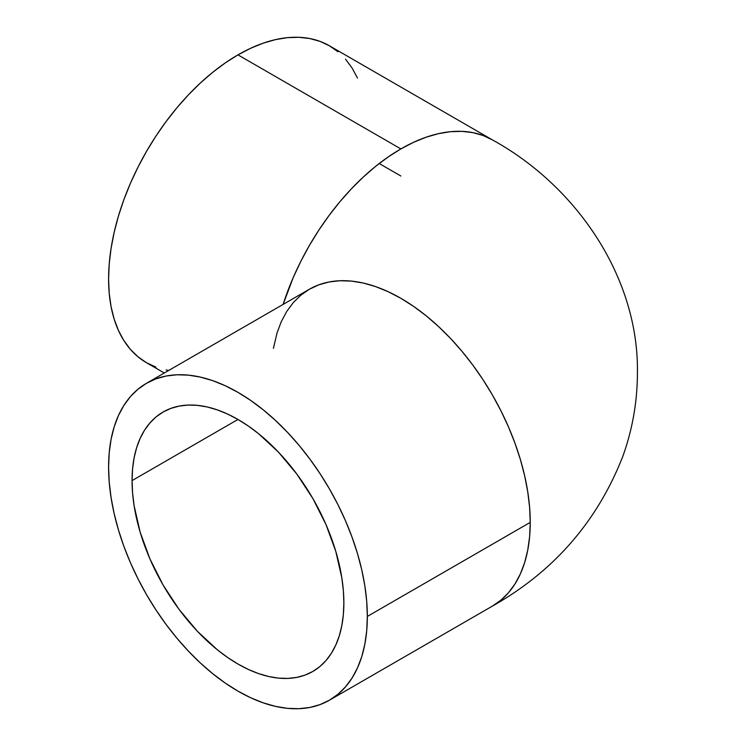 <?xml version="1.0" encoding="UTF-8"?>
<svg xmlns="http://www.w3.org/2000/svg" width="746" height="746" viewBox="0 0 746 746"><rect width="100%" height="100%" fill="white"/><g stroke="black" fill="none" stroke-linecap="round" stroke-linejoin="round"><path stroke-width="1.12" d="M132.061 480.601L237.965 419.457L248.343 426.041L258.62 433.734L278.491 452.16L296.796 474.036L312.844 498.505L326.021 524.643L335.803 551.434L341.827 577.852L343.356 590.608L343.869 602.889A149.769 86.471 60 0 1 312.844 671.447A149.769 86.471 60 0 1 197.438 631.321A149.769 86.471 60 0 1 132.061 480.601L132.574 468.908L134.094 457.913L136.621 447.731L140.117 438.452L144.565 430.172L149.909 422.963L156.101 416.902L163.076 412.034L170.778 408.426L179.124 406.094L188.039 405.069L197.438 405.367L207.22 406.971L217.3 409.88L227.586 414.049L237.965 419.457L132.061 480.601A149.769 86.471 60 0 1 163.076 412.034A149.769 86.471 60 0 1 278.491 452.16A149.769 86.471 60 0 1 343.869 602.889L343.356 614.573L341.827 625.568L339.309 635.751L335.803 645.029L331.364 653.31L326.021 660.518L319.829 666.588L312.844 671.447L305.151 675.065L296.796 677.387L287.881 678.412L278.491 678.123L268.7 676.51L258.62 673.61L248.343 669.432L237.965 664.033L227.586 657.45L217.3 649.747L197.438 631.321L179.124 609.454L163.076 584.976L149.909 558.847L140.117 532.047L134.094 505.629L132.574 492.882L132.061 480.601M379.22 163.523L400.863 176.019L379.22 163.523M367.33 616.438L530.238 522.387A182.956 105.634 -120 0 0 450.37 338.264A182.956 105.634 -120 0 0 309.385 289.243L318.794 284.832L328.986 281.988L339.878 280.738L351.357 281.093L363.311 283.051L375.62 286.604L388.181 291.705L400.863 298.307L413.545 306.345L426.106 315.745L438.415 326.422L450.37 338.264L461.849 351.152L472.74 364.98L482.932 379.602L492.341 394.876L500.864 410.664L508.436 426.805L514.954 443.143L520.391 459.536L524.662 475.808L527.748 491.81L529.613 507.383L530.238 522.387L529.613 536.672L527.748 550.091L524.662 562.531L520.391 573.87L514.954 583.987L508.436 592.79L500.864 600.204L492.341 606.144A182.956 105.634 -120 0 0 530.238 522.387L367.33 616.438A182.956 105.634 60 0 1 329.443 700.196A182.956 105.634 60 0 1 188.449 651.174A182.956 105.634 60 0 1 108.59 467.052A182.956 105.634 60 0 1 146.486 383.295A182.956 105.634 60 0 1 287.471 432.307A182.956 105.634 60 0 1 367.33 616.438L366.715 601.435L364.85 585.852L361.763 569.851L357.483 553.579L352.056 537.195L345.529 520.848L337.966 504.706L329.443 488.928L320.034 473.645L309.842 459.032L298.95 445.203L287.471 432.307L275.516 420.474L263.198 409.796L250.647 400.397L237.965 392.359L225.283 385.757L212.722 380.656L200.404 377.103L188.458 375.145L176.979 374.781L166.088 376.031L155.886 378.884L146.486 383.295L137.954 389.235L130.391 396.639L123.864 405.451L118.437 415.569L114.157 426.899L111.079 439.338L109.214 452.766L108.59 467.052L109.214 482.056L111.079 497.629L114.157 513.63L118.437 529.902L123.864 546.286L130.391 562.633L137.954 578.775L146.486 594.562L155.886 609.836L166.088 624.458L176.979 638.278L188.458 651.174L200.404 663.017L212.722 673.685L225.283 683.094L237.965 691.132L250.647 697.734L263.198 702.835L275.516 706.378L287.471 708.346L298.95 708.7L309.842 707.45L320.034 704.606L329.443 700.186L337.966 694.246L345.529 686.842L352.056 678.039L357.483 667.922L361.763 656.583L364.85 644.143L366.715 630.715L367.33 616.438M329.443 700.196L492.341 606.144C553.663 571.557 597.098 521.762 622.668 456.748C632.347 429.966 637.261 402.29 637.41 373.727C639.266 278.482 577.227 186.435 492.341 139.856L482.932 135.446L472.74 132.601L461.849 131.352L450.37 131.706L438.415 133.674L426.106 137.217L413.545 142.318L400.863 148.92A182.956 105.634 -60 0 1 492.341 139.856L329.443 45.804A182.956 105.634 120 0 0 237.965 54.868L400.863 148.92L388.181 156.958L375.62 166.358L363.311 177.035L351.357 188.878L339.878 201.765L328.986 215.594L318.794 230.216L309.385 245.49L300.852 261.277L293.29 277.419L283.107 304.415A182.956 105.634 -60 0 1 400.863 148.92L237.965 54.868A182.956 105.634 120 0 0 118.437 216.098A182.956 105.634 120 0 0 146.486 362.705L155.886 367.116M273.437 348.326L277.064 332.856L281.335 321.517L286.762 311.399L293.29 302.596L300.852 295.183L309.385 289.243L146.486 383.295M357.483 78.078L352.056 67.961L345.529 59.158M337.966 51.754L329.443 45.814L320.034 41.394L309.842 38.55L298.95 37.3L287.471 37.654L275.516 39.622L263.198 43.165L250.647 48.266L237.965 54.868L225.283 62.906L212.722 72.315L200.404 82.983L188.458 94.826L176.979 107.722L166.088 121.542L155.886 136.164L146.486 151.438L137.954 167.225L130.391 183.367L123.864 199.714L118.437 216.098L114.157 232.37L111.079 248.371L109.214 263.944L108.59 278.948L109.214 293.234L111.079 306.662L114.157 319.101L118.437 330.431L123.864 340.549L130.391 349.361L137.954 356.765L146.486 362.705L164.316 373M166.088 369.969L168.764 370.426"/></g></svg>
